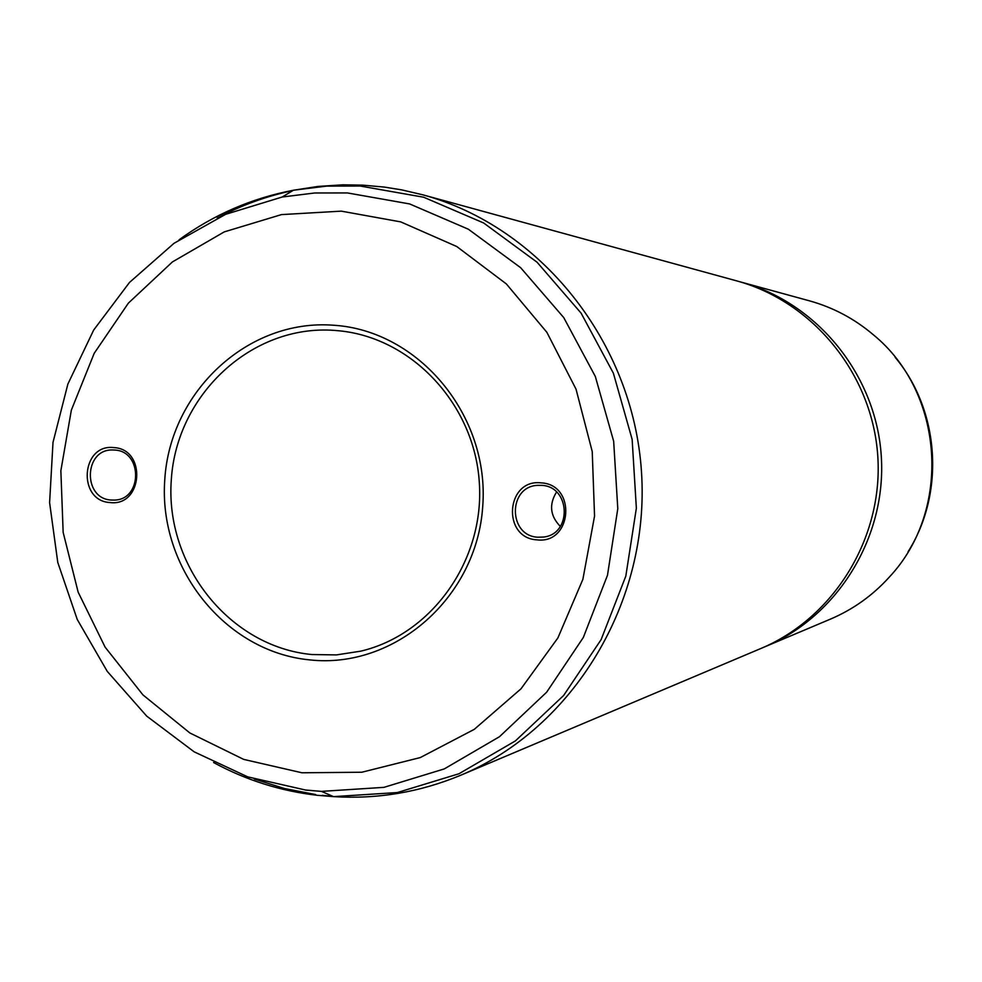 <?xml version="1.0" encoding="UTF-8"?>
<svg xmlns="http://www.w3.org/2000/svg" width="982" height="982" viewBox="0 0 982 982"><rect width="100%" height="100%" fill="white"/><g stroke="black" fill="none" stroke-linecap="round" stroke-linejoin="round"><path stroke-width="1.47" d="M537.007 539.855C501.569 538.124 505.865 478.615 541.143 482.874C576.753 484.408 572.371 544.372 537.007 539.855M541.61 485.366L537.78 485.353C507.866 486.274 507.94 535.951 537.841 537.215L543.476 537.056C572.285 534.245 570.567 486.372 541.61 485.366M110.082 502.551C77.161 500.992 81.015 443.594 113.789 447.596C146.87 448.983 142.93 506.786 110.082 502.551M114.612 450.038L112.439 449.965C83.801 449.216 82.623 498.807 111.236 500.034L114.452 500.083C142.55 499.703 142.721 451.045 114.612 450.038M309.87 659.904C225.074 651.913 158.188 567.645 164.78 479.572C170.144 391.401 248.004 318.769 333.315 325.214C418.688 330.32 489.932 415.632 482.714 506.589C476.773 597.645 394.543 669.233 309.87 659.904M334.604 330.406C251.981 324.121 176.502 394.445 171.298 479.879C164.902 565.215 229.751 646.843 311.895 654.54L336.433 654.908L360.738 651.164C431.92 634.433 484.752 560.219 479.314 482.469C474.478 404.682 412.342 338.053 339.588 330.848L334.604 330.406M556.548 492.031C548.852 504.49 550.116 515.955 560.341 526.438M895.154 357.301C939.799 410.709 945.236 493.025 908.006 551.847M739.029 281.539L809.45 300.836C833.104 307.403 854.389 318.696 873.305 334.739C944.316 392.579 952.098 510.407 889.311 577.097C872.667 595.485 853.063 609.478 830.477 619.102L763.198 647.494M461.049 775.105C573.611 728.03 650.231 601.585 641.479 471.753C633.083 341.908 540.481 226.646 422.714 194.792L736.696 280.877C813.243 301.67 872.495 374.486 877.785 456.151C883.284 537.792 834.123 617.776 760.976 648.451L461.049 775.105C420.026 792.204 377.518 799.385 333.524 796.623L397.342 792.548L458.999 773.742L515.403 740.907L563.631 695.489L601.107 639.638L625.816 576.127L636.361 508.197L632.138 439.359L613.382 373.197L581.111 313.148L537.08 262.243L483.66 222.988L423.647 197.222L360.136 186.028L326.625 186.114L293.458 190.226C251.711 198.204 213.573 214.727 179.068 239.804M741.349 282.165C817.269 302.775 876.03 374.964 881.271 455.918C886.721 536.859 837.977 616.144 765.432 646.573M422.714 194.792L401.552 189.845L384.416 187.096L362.837 185.144L342.89 184.825L318.033 186.433L293.458 190.226L282.19 197.014L314.657 192.988L347.468 192.938L409.641 203.937L468.377 229.223L520.656 267.705L563.742 317.591L595.313 376.437L613.664 441.249L617.788 508.688L607.49 575.231L583.333 637.465L546.667 692.187L499.482 736.709L444.294 768.906L383.937 787.355L321.458 791.382L305.611 790.105M301.965 772.785L361.818 772.233L420.259 757.576L474.281 729.344L521 688.812L557.886 637.944L582.878 579.343L594.552 516.09L592.232 451.536L576.029 389.167L546.864 332.309L506.356 283.933L456.753 246.519L400.754 221.895L341.294 211.142L281.466 214.604L224.252 231.887L172.402 261.936L128.384 303.119L94.198 353.324L71.355 410.108L60.859 470.746L63.155 532.379L78.143 592.121L105.123 647.163L142.93 694.888L189.833 732.953L243.696 759.393L301.965 772.785M332.873 796.341L322.256 795.371M213.597 762.535C246.138 780.187 280.717 791.111 317.346 795.297L333.524 796.623L321.458 791.382L305.414 789.994L247.759 776.872L194.154 751.831L146.711 716.124L107.247 671.369L77.234 619.433L57.778 562.428L49.603 502.637L53.003 442.391L67.868 384.085L93.683 330.038L129.514 282.423L174.06 243.266L225.639 214.321L282.19 197.014M315.652 794.548L284.547 788.534L254.301 779.033M217.243 218.09C241.13 205.299 266.343 196.142 292.857 190.594"/></g></svg>
